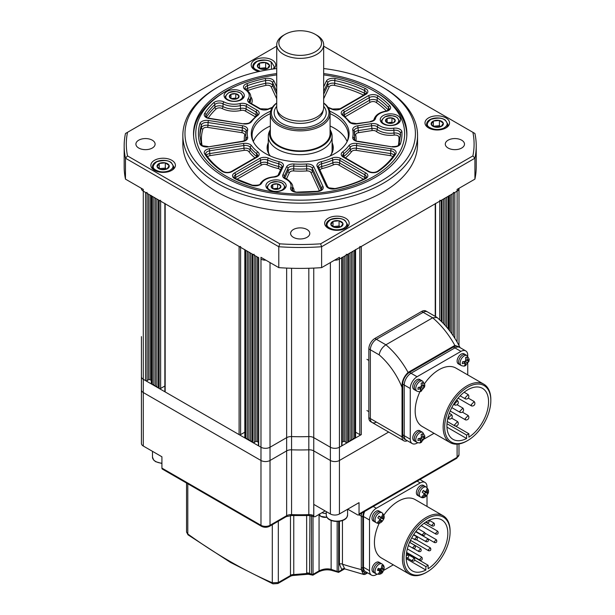 <?xml version="1.0" encoding="UTF-8"?>
<svg xmlns="http://www.w3.org/2000/svg" width="615" height="615" viewBox="0 0 615 615"><rect width="100%" height="100%" fill="white"/><g stroke="black" fill="none" stroke-linecap="round" stroke-linejoin="round"><path stroke-width="0.92" d="M218.725 180.695A115.22 66.52 0 0 0 381.669 180.695A115.22 66.52 0 0 0 381.669 86.623L383.183 87.491A117.35 67.75 180 0 1 417.554 135.4A117.35 67.75 180 0 1 345.107 197.999A117.35 67.75 180 0 1 217.218 183.308A117.35 67.75 180 0 1 182.847 135.4A117.35 67.75 180 0 1 217.218 87.491L218.725 86.623A115.22 66.52 0 0 0 218.725 180.695M276.727 73.577A106.687 61.592 0 0 0 193.517 133.663A106.687 61.592 0 0 0 224.759 177.212A106.687 61.592 0 0 0 341.025 190.565A106.687 61.592 0 0 0 406.884 133.663A106.687 61.592 0 0 0 375.634 90.105A106.687 61.592 0 0 0 323.667 73.577M445.929 117.903A12.269 7.08 0 0 0 432.56 116.366A12.269 7.08 0 0 0 424.988 122.908A12.269 7.08 0 0 0 428.578 127.92A12.269 7.08 0 0 0 441.947 129.458A12.269 7.08 0 0 0 449.527 122.908A12.269 7.08 0 0 0 445.929 117.903M273.667 68.926A12.269 7.08 0 0 0 275.743 64.982A12.269 7.08 0 0 0 272.153 59.978A12.269 7.08 0 0 0 258.784 58.44A12.269 7.08 0 0 0 251.204 64.982A12.269 7.08 0 0 0 254.802 69.995A12.269 7.08 0 0 0 258.907 71.555M171.823 160.307A12.269 7.08 0 0 0 158.447 158.77A12.269 7.08 0 0 0 150.875 165.312A12.269 7.08 0 0 0 154.473 170.324A12.269 7.08 0 0 0 167.841 171.862A12.269 7.08 0 0 0 175.413 165.312A12.269 7.08 0 0 0 171.823 160.307M345.599 218.233A12.269 7.08 0 0 0 332.231 216.695A12.269 7.08 0 0 0 324.659 223.237A12.269 7.08 0 0 0 328.249 228.25A12.269 7.08 0 0 0 341.617 229.787A12.269 7.08 0 0 0 349.189 223.237A12.269 7.08 0 0 0 345.599 218.233M152.297 140.197A9.602 5.543 0 0 0 141.834 138.99A9.602 5.543 0 0 0 135.907 144.11A9.602 5.543 0 0 0 138.721 148.031A9.602 5.543 0 0 0 149.184 149.237A9.602 5.543 0 0 0 155.111 144.11A9.602 5.543 0 0 0 152.297 140.197M306.993 229.503A9.602 5.543 0 0 0 296.522 228.303A9.602 5.543 0 0 0 290.595 233.423A9.602 5.543 0 0 0 293.409 237.344A9.602 5.543 0 0 0 303.871 238.543A9.602 5.543 0 0 0 309.799 233.423A9.602 5.543 0 0 0 306.993 229.503M461.68 140.197A9.602 5.543 0 0 0 451.218 138.99A9.602 5.543 0 0 0 445.291 144.11A9.602 5.543 0 0 0 448.104 148.031A9.602 5.543 0 0 0 458.567 149.237A9.602 5.543 0 0 0 464.494 144.11A9.602 5.543 0 0 0 461.68 140.197M182.847 135.4L182.847 144.11A117.35 67.75 0 0 0 217.218 192.018A117.35 67.75 0 0 0 345.107 206.709A117.35 67.75 0 0 0 417.554 144.11L417.554 135.4M276.727 46.171L127.513 132.317A173.891 100.399 0 0 0 127.513 155.91L279.771 243.817A173.891 100.399 0 0 0 320.63 243.817L472.889 155.91A173.891 100.399 0 0 0 472.889 132.317L474.918 133.493A176.028 101.629 180 0 1 476.225 145.855A176.028 101.629 180 0 1 474.918 158.216L321.614 246.73A176.028 101.629 180 0 1 278.787 246.73L278.787 267.633L260.975 257.354L260.975 259.092A6.404 3.698 0 0 0 265.857 260.168A6.404 3.698 180 0 1 260.975 259.092L260.975 447.243A6.404 3.698 0 0 0 270.023 447.243L286.651 437.649A6.404 3.698 180 0 1 291.572 436.573A138.69 80.073 0 0 0 308.822 436.573A6.404 3.698 180 0 1 313.75 437.649L330.378 447.243A6.404 3.698 0 0 0 339.426 447.243L341.686 445.937A1.069 0.615 0 0 0 342.002 445.506L342.002 257.608M279.771 243.817L278.787 246.73L125.475 158.216L125.475 179.126A176.028 101.629 180 0 1 124.169 166.765L124.169 145.855A176.028 101.629 180 0 1 125.475 133.493L127.513 132.317M258.4 257.354A1.069 0.615 0 0 0 258.707 257.785L143.287 191.15A6.404 3.698 180 0 1 141.419 188.536A6.404 3.698 0 0 0 143.287 191.15L143.287 189.412L125.475 179.126M320.63 243.817L321.614 246.73L321.614 267.633A176.028 101.629 180 0 1 278.787 267.633M472.889 155.91L474.918 158.216L474.918 179.126L457.106 189.412L457.106 191.15A6.404 3.698 0 0 0 458.982 188.536A6.404 3.698 180 0 1 457.106 191.15L457.106 342.071M476.225 145.855L476.225 166.765A176.028 101.629 180 0 1 474.918 179.126M127.513 155.91L125.475 158.216A176.028 101.629 180 0 1 124.169 145.855M321.614 267.633L339.426 257.354L339.426 259.092A6.404 3.698 180 0 1 334.545 260.168A6.404 3.698 0 0 0 339.426 259.092L457.106 191.15L454.846 192.457L454.846 338.288M472.889 132.317L323.667 46.171M383.183 87.491L381.669 86.623A115.22 66.52 0 0 0 323.667 68.534M276.727 68.534A115.22 66.52 0 0 0 218.725 86.623M329.771 111.184A48.893 28.229 180 0 1 334.768 113.698A48.893 28.229 180 0 1 347.444 140.927A48.893 28.229 180 0 1 312.889 160.922A48.893 28.229 180 0 1 265.626 153.619A48.893 28.229 180 0 1 252.957 140.927A48.893 28.229 180 0 1 270.631 111.184M347.045 141.742A48.116 27.775 0 0 0 348.313 135.4A48.116 27.775 0 0 0 334.222 115.758A48.116 27.775 0 0 0 330.071 113.629A29.874 17.243 180 0 1 311.628 129.557A29.874 17.243 180 0 1 279.079 125.821A29.874 17.243 180 0 1 270.331 113.629A48.116 27.775 0 0 0 252.089 135.4A48.116 27.775 0 0 0 253.357 141.742M276.727 74.899A104.442 60.301 0 0 0 226.343 91.02A104.442 60.301 0 0 0 226.351 176.297A104.442 60.301 0 0 0 374.051 176.297A104.442 60.301 0 0 0 374.051 91.02L375.557 91.896A106.579 61.531 180 0 1 375.565 91.896A106.579 61.531 180 0 1 406.776 135.4A106.579 61.531 180 0 1 406.753 136.707M268.301 142.734A33.072 19.096 0 0 0 267.125 147.769A33.072 19.096 0 0 0 270.377 156.026M268.301 145.171A33.072 19.096 0 0 0 267.194 148.991M347.106 141.588A48.116 27.775 0 0 0 334.222 128.128A48.116 27.775 0 0 0 330.071 125.998M270.331 125.998A48.116 27.775 0 0 0 253.295 141.588M241.357 91.412A10.132 5.85 0 0 0 230.318 90.144A10.132 5.85 0 0 0 224.06 95.548A10.132 5.85 0 0 0 227.027 99.692A10.132 5.85 0 0 0 238.074 100.96A10.132 5.85 0 0 0 244.324 95.548A10.132 5.85 0 0 0 241.357 91.412M283.207 181.579A10.132 5.85 0 0 0 272.161 180.31A10.132 5.85 0 0 0 265.903 185.715A10.132 5.85 0 0 0 268.87 189.858A10.132 5.85 0 0 0 279.917 191.127A10.132 5.85 0 0 0 286.175 185.715A10.132 5.85 0 0 0 283.207 181.579M397.536 115.574A10.132 5.85 0 0 0 386.489 114.305A10.132 5.85 0 0 0 380.231 119.71A10.132 5.85 0 0 0 383.199 123.846A10.132 5.85 0 0 0 394.246 125.114A10.132 5.85 0 0 0 400.503 119.71A10.132 5.85 0 0 0 397.536 115.574M375.565 91.896L374.051 91.02A104.442 60.301 0 0 0 323.667 74.899M193.648 136.707A106.579 61.531 180 0 1 193.625 135.4A106.579 61.531 180 0 1 224.836 91.896L226.343 91.02M333.207 148.991A33.072 19.096 0 0 0 332.1 145.171M330.017 156.026A33.072 19.096 0 0 0 333.269 147.769A33.072 19.096 0 0 0 332.1 142.734M141.419 336.62L141.419 376.688A6.404 3.698 0 0 0 143.287 379.301L143.287 191.15L145.555 192.457A1.069 0.615 0 0 0 147.062 192.457M151.275 195.508A1.069 0.615 0 0 0 151.59 195.939L152.343 196.377L152.343 384.529L153.85 384.529M159.131 200.298L159.131 388.449L158.378 388.011L158.378 199.86L159.131 200.298A1.069 0.615 0 0 0 160.638 200.298M164.858 203.342A1.069 0.615 0 0 0 165.166 203.78L239.097 246.461A1.069 0.615 0 0 0 240.603 246.461M244.816 249.513A1.069 0.615 0 0 0 245.131 249.951L245.885 250.382L245.885 438.533L247.391 438.533M252.673 254.303L252.673 442.454L251.919 442.016L251.919 253.864L252.673 254.303A1.069 0.615 0 0 0 254.179 254.303M258.4 257.608L258.4 445.506A1.069 0.615 0 0 0 258.707 445.937L260.975 447.243A6.404 3.698 0 0 0 270.023 447.243L286.651 437.649A6.404 3.698 180 0 1 291.572 436.573A138.69 80.073 0 0 0 308.822 436.573A6.404 3.698 180 0 1 313.75 437.649L330.378 447.243A6.404 3.698 0 0 0 339.426 447.243L339.426 259.092L341.686 257.785A1.069 0.615 0 0 0 342.002 257.354M346.214 254.303A1.069 0.615 0 0 0 347.729 254.303L348.482 253.864L348.482 442.016L347.729 442.454A1.069 0.615 0 0 1 346.214 442.454L344.707 441.585A1.069 0.615 180 0 0 343.201 441.585L342.002 442.277M353.002 438.533L354.517 438.533L354.517 250.382L355.27 249.951A1.069 0.615 0 0 0 355.578 249.513M359.798 246.461A1.069 0.615 0 0 0 361.305 246.461L435.236 203.78A1.069 0.615 0 0 0 435.543 203.342M439.756 200.298A1.069 0.615 0 0 0 441.27 200.298L442.024 199.86L442.024 322.083M448.058 328.802L448.058 196.377L448.812 195.939A1.069 0.615 0 0 0 449.119 195.508M453.34 192.457A1.069 0.615 0 0 0 454.846 192.457M347.721 509.182L357.53 514.84A2.137 1.23 -120 0 0 358.599 514.947A2.137 1.23 -120 0 0 359.037 513.971L359.037 502.647L339.426 513.971A6.404 3.698 180 0 1 330.378 513.971L313.781 504.385L313.781 515.716A2.137 1.23 120 0 0 314.219 516.692L314.188 516.669A2.137 1.23 -60 0 1 314.188 516.669L308.768 515.524L291.633 515.524L286.206 516.669L269.585 526.271C266.864 527.609 264.135 527.609 261.413 526.271L162.368 469.084A2.137 1.23 -60 0 1 161.922 468.107L161.922 456.784L143.287 446.029A6.404 3.698 180 0 1 141.419 443.415L141.419 376.688A6.404 3.698 0 0 0 143.287 379.301L145.555 380.608A1.069 0.615 0 0 0 147.062 380.608L148.569 379.739A1.069 0.615 180 0 1 150.083 379.739L151.275 380.431M151.275 195.762L151.275 383.66A1.069 0.615 0 0 0 151.59 384.091L152.343 384.529M153.85 197.246L153.85 385.397L155.364 385.397M155.364 198.122L155.364 386.274L156.871 386.274M156.871 198.991L156.871 387.143L158.378 387.143M159.131 388.449A1.069 0.615 0 0 0 160.638 388.449L164.858 386.02M164.858 203.603L164.858 391.501A1.069 0.615 0 0 0 165.166 391.932L239.097 434.613A1.069 0.615 0 0 0 240.603 434.613L244.816 432.184M244.816 249.767L244.816 437.665A1.069 0.615 0 0 0 245.131 438.103L245.885 438.533M247.391 251.251L247.391 439.41L248.906 439.41M248.906 252.127L248.906 440.279L250.413 440.279M250.413 252.996L250.413 441.147L251.919 441.147M252.673 442.454A1.069 0.615 0 0 0 254.179 442.454L255.694 441.585A1.069 0.615 180 0 1 257.201 441.585L258.4 442.277M348.482 441.147L349.989 441.147L349.989 252.996M349.989 440.279L351.496 440.279L351.496 252.127M351.496 439.41L353.002 439.41L353.002 251.251M354.517 438.533L355.27 438.103A1.069 0.615 0 0 0 355.578 437.665L355.578 249.767M355.578 432.184L359.798 434.613A1.069 0.615 0 0 0 361.305 434.613L339.426 447.243L339.426 460.489L388.68 432.053L339.426 460.489A6.404 3.698 0 0 1 330.378 460.489A6.404 3.698 0 0 0 339.426 460.489L339.426 513.971M443.53 198.991L443.53 323.636M445.037 198.122L445.037 325.274M446.544 197.246L446.544 326.988M435.028 127.067A6.104 3.529 180 0 1 432.545 126.021A6.104 3.529 180 0 1 431.246 124.415L431.215 124.307A6.104 3.529 180 0 1 433.298 121.094L433.444 121.024A6.104 3.529 180 0 1 439.302 120.463L439.479 120.502A6.104 3.529 180 0 1 443.261 123.146L443.292 123.254A6.104 3.529 180 0 1 441.209 126.467L441.063 126.536A6.104 3.529 180 0 1 435.205 127.105L431.246 124.415M440.771 126.629L439.41 125.675L433.367 126.26M441.209 126.467L443.292 123.254M435.205 127.105L441.063 126.536M433.337 126.236L433.337 121.04M433.298 121.094L431.215 124.307M439.41 125.675L439.41 120.448M439.302 120.463L433.444 121.024M443.261 123.146L439.479 120.502M334.698 227.396A6.104 3.529 180 0 1 332.215 226.351A6.104 3.529 180 0 1 330.916 224.744L330.885 224.636A6.104 3.529 180 0 1 332.969 221.431L333.115 221.354A6.104 3.529 180 0 1 338.973 220.793L339.149 220.831A6.104 3.529 180 0 1 342.932 223.476L342.962 223.583A6.104 3.529 180 0 1 340.879 226.797L340.733 226.866A6.104 3.529 180 0 1 334.875 227.435L330.916 224.744M340.441 226.958L339.08 226.005L333.038 226.589M340.879 226.797L342.962 223.583M334.875 227.435L340.733 226.866M333.007 226.566L333.007 221.369M332.969 221.431L330.885 224.636M339.08 226.005L339.08 220.785M338.973 220.793L333.115 221.354M342.932 223.476L339.149 220.831M261.252 69.141A6.104 3.529 180 0 1 258.761 68.096A6.104 3.529 180 0 1 257.47 66.489L257.439 66.382A6.104 3.529 180 0 1 259.522 63.168L259.668 63.099A6.104 3.529 180 0 1 265.526 62.538L265.703 62.576A6.104 3.529 180 0 1 269.478 65.221L269.516 65.328A6.104 3.529 180 0 1 267.433 68.542L267.287 68.611A6.104 3.529 180 0 1 261.429 69.18L257.47 66.489M266.995 68.703L265.634 67.75L259.591 68.334M267.433 68.542L269.516 65.328M261.429 69.18L267.287 68.611M259.561 68.311L259.561 63.114M259.522 63.168L257.439 66.382M265.634 67.75L265.634 62.522M265.526 62.538L259.668 63.099M269.478 65.221L265.703 62.576M160.915 169.471A6.104 3.529 180 0 1 158.432 168.425A6.104 3.529 180 0 1 157.14 166.819L157.109 166.711A6.104 3.529 180 0 1 159.193 163.505L159.339 163.429A6.104 3.529 180 0 1 165.197 162.867L165.374 162.906A6.104 3.529 180 0 1 169.148 165.55L169.179 165.658A6.104 3.529 180 0 1 167.103 168.871L166.957 168.941A6.104 3.529 180 0 1 161.099 169.509L157.14 166.819M166.665 169.033L165.304 168.079L159.262 168.664M167.103 168.871L169.179 165.658M161.099 169.509L166.957 168.941M159.224 168.641L159.224 163.444M159.193 163.505L157.109 166.711M165.304 168.079L165.304 162.852M165.197 162.867L159.339 163.429M169.148 165.55L165.374 162.906M388.718 123.238A4.889 2.821 180 0 1 386.681 122.439A4.889 2.821 180 0 1 385.582 121.163L385.559 121.086A4.889 2.821 180 0 1 387.104 118.48L387.204 118.434A4.889 2.821 180 0 1 391.886 117.903L392.016 117.926A4.889 2.821 180 0 1 395.153 120.002L395.176 120.079A4.889 2.821 180 0 1 393.631 122.685L393.531 122.731A4.889 2.821 180 0 1 388.849 123.269L385.582 121.163M392.977 122.915L391.963 122.247L387.565 122.746M393.631 122.685L395.176 120.079M388.849 123.269L393.531 122.731M387.127 122.477L387.127 118.441M387.104 118.48L385.559 121.086M391.963 122.247L391.963 117.888M391.886 117.903L387.204 118.434M395.153 120.002L392.016 117.926M274.398 189.251A4.889 2.821 180 0 1 272.353 188.444A4.889 2.821 180 0 1 271.253 187.175L271.23 187.098A4.889 2.821 180 0 1 272.776 184.485L272.875 184.439A4.889 2.821 180 0 1 277.557 183.908L277.688 183.931A4.889 2.821 180 0 1 280.824 186.007L280.847 186.084A4.889 2.821 180 0 1 279.302 188.69L279.202 188.744A4.889 2.821 180 0 1 274.521 189.274L271.253 187.175M278.649 188.92L277.634 188.252L273.237 188.751M279.302 188.69L280.847 186.084M274.521 189.274L279.202 188.744M272.799 188.482L272.799 184.446M272.776 184.485L271.23 187.098M277.634 188.252L277.634 183.9M277.557 183.908L272.875 184.439M280.824 186.007L277.688 183.931M232.547 99.084A4.889 2.821 180 0 1 230.51 98.277A4.889 2.821 180 0 1 229.41 97.009L229.38 96.932A4.889 2.821 180 0 1 230.925 94.318L231.025 94.272A4.889 2.821 180 0 1 235.714 93.741L235.837 93.764A4.889 2.821 180 0 1 238.974 95.84L239.004 95.917A4.889 2.821 180 0 1 237.459 98.523L237.359 98.577A4.889 2.821 180 0 1 232.678 99.107L230.979 98.339L230.956 94.28M236.798 98.754L235.783 98.085L231.386 98.585M237.459 98.523L239.004 95.917M232.678 99.107L237.359 98.577M229.41 97.009L230.979 98.339M230.925 94.318L229.38 96.932M235.783 98.085L235.783 93.734M235.714 93.741L231.025 94.272M238.974 95.84L235.837 93.764M143.287 446.029L143.287 392.547A6.404 3.698 0 0 1 141.419 389.933A6.404 3.698 0 0 0 143.287 392.547L260.975 460.489A6.404 3.698 0 0 0 270.023 460.489L286.651 450.887A6.404 3.698 180 0 1 291.572 449.811A138.69 80.073 0 0 0 308.822 449.811A6.404 3.698 180 0 1 313.75 450.887L330.378 460.489L330.378 262.574M161.922 468.107L260.975 525.295L260.975 460.489L143.287 392.547L143.287 379.301L260.975 447.243L260.975 460.489A6.404 3.698 0 0 0 270.023 460.489L286.651 450.887A6.404 3.698 180 0 1 291.572 449.811A138.69 80.073 0 0 0 308.822 449.811A6.404 3.698 180 0 1 313.75 450.887L330.378 460.489L330.378 513.971M376.388 422.075A8.533 4.928 -60 0 1 372.121 422.497L370.614 421.621A8.533 4.928 -60 0 1 368.846 417.716L368.846 348.905A8.533 4.928 -60 0 1 374.881 338.45L421.652 311.444L423.158 312.32L376.388 339.319L423.158 312.32A8.533 4.928 -60 0 1 427.433 311.897A8.533 4.928 -60 0 0 423.158 312.32L432.668 317.801L437.057 317.494C446.298 325.435 453.862 335.29 459.766 347.06L454.846 345.415A61.239 35.355 -120 0 0 432.668 317.801L385.897 344.807C382.192 347.329 379.939 350.673 379.155 354.855L370.353 349.774L370.353 418.584L370.353 349.774A8.533 4.928 -60 0 1 376.388 339.319L385.897 344.807A61.239 35.355 60 0 1 408.076 372.421L454.846 345.415M408.076 372.421C403.663 376.764 401.649 381.754 402.041 387.404L402.041 436.881A8.533 4.928 120 0 0 403.809 440.786A8.533 4.928 120 0 0 407.33 440.74M459.997 347.583L459.766 347.06M403.809 440.786L372.121 422.497A8.533 4.928 -60 0 1 370.353 418.584L402.041 436.881M421.652 311.444A8.533 4.928 -60 0 1 425.918 311.021L436.735 317.263M368.846 348.905L370.353 349.774A8.533 4.928 -60 0 1 376.388 339.319L374.881 338.45M372.121 422.497A8.533 4.928 -60 0 1 370.353 418.584L368.846 417.716M364.042 511.803A9.602 5.543 120 0 0 362.812 517.023L362.812 568.237A9.602 5.543 120 0 0 364.803 572.634A9.602 5.543 120 0 0 367.732 572.934M421.037 480.146A9.602 5.543 120 0 0 420.422 479.254M342.447 520.536L342.447 564.186A470.475 271.63 -120 0 0 361.305 569.598L361.305 516.146A9.602 5.543 120 0 1 361.735 513.133A9.602 5.543 120 0 0 361.305 516.146L361.305 567.368A9.602 5.543 120 0 0 363.296 571.765L364.803 572.634M187.798 483.767L187.798 533.997A2.137 1.069 125.9 0 0 188.059 534.85L186.553 532.098L186.553 483.044M339.426 564.186A2.137 1.23 0 0 1 342.447 564.186L344.769 568.906L341.894 569.744L339.426 564.186L339.426 521.274M322.075 512.664L322.075 512.664A4.267 2.46 180 0 0 326.257 513.294M293.77 515.593L293.77 574.579L306.685 573.518L306.631 515.593M361.305 569.598L363.073 574.056L365.195 572.826M313.027 516.139L313.035 574.372L312.52 574.933L311.513 574.226L311.513 515.731M311.559 574.518A1.069 0.707 171.1 0 0 313.035 574.372L319.062 570.889C323.144 568.906 327.165 568.391 331.131 569.329A477.947 275.943 -120 0 0 337.166 571.42L337.166 521.451M367.386 573.011L364.918 574.433L363.073 574.056M344.239 568.66A2.137 1.745 -59.5 0 0 341.894 569.744L338.227 572.181L337.166 571.42A1.069 0.615 180 0 0 338.673 571.42L338.688 571.589A1.069 0.73 168.9 0 1 337.228 571.773M344.469 568.975L338.573 572.38L331.923 570.466A2.137 1.438 -70.4 0 1 331.131 569.329L331.131 520.436M309.922 515.531L309.583 573.787M292.594 575.54L290.834 576.047L290.472 575.294A4.267 2.46 0 0 1 293.77 574.579L292.594 575.54L308.238 574.233L306.685 573.518A4.267 2.468 -11.1 0 1 309.906 573.81M188.059 534.85L230.487 562.418L272.952 583.858A2.137 1.376 -66.6 0 1 272.291 582.774L272.291 524.71M278.326 521.228L278.326 582.551L272.291 582.774A477.947 275.943 -120 0 1 230.041 561.441A477.947 275.943 -120 0 1 187.798 533.997L186.553 532.098M293.755 574.656A4.267 2.606 -3.1 0 0 290.48 575.532L278.326 582.551A2.137 1.23 60 0 1 277.88 583.527L272.952 583.858M313.027 574.226A1.069 0.615 180 0 1 311.513 574.226A477.947 275.943 -120 0 1 309.922 573.618A4.267 2.46 0 0 0 306.631 572.903M408.575 555.537L408.222 554.753L406.454 555.852M414.618 558.92L414.264 558.136L412.204 560.311L413.096 561.141C414.556 561.141 415.048 560.28 414.572 558.574M422.105 557.982L421.752 557.198L419.691 559.373L420.591 560.204C422.051 560.196 422.543 559.343 422.059 557.636M430.669 548.588L430.316 547.811L428.255 549.987L429.147 550.809C430.608 550.809 431.1 549.956 430.623 548.249M436.627 540.439L436.273 539.663L434.213 541.838L435.113 542.661C436.573 542.661 437.065 541.807 436.581 540.101M438.003 531.967L437.649 531.191L435.589 533.366L436.489 534.189C437.949 534.189 438.441 533.336 437.957 531.621M434.336 523.849L433.982 523.065L431.922 525.241L432.814 526.071C434.282 526.071 434.774 525.21 434.29 523.503M421.037 549.441L420.683 548.665L418.623 550.84L419.515 551.663C420.983 551.663 421.475 550.809 420.991 549.103M415.225 546.182L414.871 545.397L412.811 547.573L413.711 548.403C415.171 548.396 415.663 547.542 415.187 545.836M428.217 539.563L427.863 538.778L425.803 540.954L426.702 541.784C428.163 541.777 428.655 540.923 428.178 539.217M424.857 533.205L424.504 532.421L422.444 534.596L423.335 535.427C424.804 535.427 425.296 534.566 424.811 532.859M417.216 537.618L416.862 536.834L414.802 539.009L415.694 539.839C417.155 539.839 417.647 538.978 417.17 537.272M450.095 532.044A32.649 18.85 120 0 0 427.01 518.714A32.649 18.85 120 0 0 403.924 558.697A32.649 18.85 120 0 0 427.01 572.027A32.649 18.85 120 0 0 450.095 532.044L450.095 531.176A33.71 19.465 -60 0 0 443.108 515.739L415.125 499.58A33.71 19.465 120 0 0 383.883 515.132M427.01 572.027L426.257 572.465A33.71 19.465 -60 0 1 409.398 574.133A33.71 19.465 -60 0 1 402.418 558.697A33.71 19.465 -60 0 1 417.131 524.772A33.71 19.465 -60 0 1 443.108 515.739M409.675 542.307A29.443 16.997 120 0 0 410.928 540.562M428.14 568.729A29.443 16.997 120 0 0 447.828 533.351A29.443 16.997 120 0 0 441.731 519.875A29.443 16.997 120 0 0 419.038 527.762A29.443 16.997 120 0 0 406.192 557.39A29.443 16.997 120 0 0 412.288 570.874A29.443 16.997 120 0 0 425.88 570.028L425.88 566.584L428.14 565.277L428.14 568.729M379.255 523.15A33.71 19.465 120 0 0 374.427 542.545A33.71 19.465 120 0 0 381.415 557.974L409.398 574.133M427.01 506.445L427.01 495.144M427.01 487.595L427.01 486.834A9.602 5.543 120 0 0 425.019 482.444A9.602 5.543 120 0 0 420.222 482.913L376.319 508.267A9.602 5.543 120 0 0 369.523 520.021L369.523 570.72A9.602 5.543 120 0 0 371.514 575.117A9.602 5.543 120 0 0 376.319 574.641L376.972 574.264M383.514 570.482L393.3 564.839M364.672 511.442A9.602 5.543 120 0 0 363.488 516.538L363.488 567.238A9.602 5.543 120 0 0 365.479 571.635L371.514 575.117M425.88 570.028L406.223 558.681M425.88 566.584L414.794 560.18M428.14 565.277L406.538 552.808M426.495 522.02L427.387 522.85C428.855 522.85 429.347 521.989 428.863 520.282M406.192 557.528L407.053 557.759C408.514 557.759 409.006 556.898 408.529 555.191M427.31 494.714L427.794 493.76L426.795 492.884L428.048 489.309L427.064 488.571L425.803 492.138L423.335 490.416L422.198 492.215L424.665 493.945L421.936 496.666L422.928 497.412L425.649 494.683L426.656 495.559L427.31 494.714M424.588 493.891L425.503 492.446L427.379 493.322A2.56 1.476 120 0 0 427.463 491.823M426.725 495.567C424.696 497.804 422.651 498.311 420.583 497.097L419.076 496.228A5.758 3.329 -60 0 1 419.284 489.233A5.758 3.329 -60 0 1 424.834 486.25L423.328 485.373A5.758 3.329 -60 0 0 417.77 488.356A5.758 3.329 -60 0 0 417.562 495.352L419.076 496.228A5.758 3.329 -60 0 1 419.284 489.233A5.758 3.329 -60 0 1 424.834 486.25L426.341 487.118C428.655 489.455 429.162 491.669 427.863 493.76M423.235 490.662L425.803 492.138M427.087 488.756L428.048 489.309M425.503 492.446L423.85 491.016M423.773 491.139L426.795 492.884M424.581 494.068L425.649 494.683M382.953 520.321L383.437 519.368L382.438 518.491L383.691 514.916L382.707 514.178L381.446 517.753L378.978 516.031L377.841 517.83L380.308 519.552L377.579 522.281L378.571 523.019L381.292 520.298L382.299 521.174L382.953 520.321M380.231 519.498L381.146 518.053L383.022 518.929A2.56 1.476 120 0 0 383.107 517.43M382.369 521.174C380.339 523.411 378.294 523.918 376.226 522.704L374.72 521.835A5.758 3.329 -60 0 1 374.927 514.84A5.758 3.329 -60 0 1 380.477 511.857L378.971 510.988A5.758 3.329 -60 0 0 373.413 513.971A5.758 3.329 -60 0 0 373.205 520.966L374.72 521.835A5.758 3.329 -60 0 1 374.927 514.84A5.758 3.329 -60 0 1 380.477 511.857L381.984 512.726C384.298 515.07 384.806 517.284 383.506 519.375M378.878 516.269L381.446 517.753M382.73 514.363L383.691 514.916M381.146 518.053L379.493 516.623M379.417 516.754L382.438 518.491M380.224 519.675L381.292 520.298M383.552 570.397L383.883 569.382L382.415 569.39L383.137 565.585L381.884 565.354L381.154 569.159L378.225 568.322L377.387 570.259L380.324 571.089L378.133 574.049L379.394 574.287L381.584 571.327L383.053 571.312L383.552 570.397M383.883 569.382L383.16 569.528A2.56 1.476 120 0 0 382.907 568.252M383.06 571.443C382.069 573.926 379.793 574.756 376.226 573.926L374.72 573.049A5.758 3.329 -60 0 1 374.204 567.43A5.758 3.329 -60 0 1 380.477 563.079L378.971 562.202A5.758 3.329 -60 0 0 372.69 566.561A5.758 3.329 -60 0 0 373.205 572.181L374.72 573.049A5.758 3.329 -60 0 1 374.204 567.43A5.758 3.329 -60 0 1 380.477 563.079L381.984 563.947C383.991 565.3 384.629 567.145 383.906 569.482M381.092 572.465A2.56 1.476 120 0 0 382.322 571.466L383.053 571.312L380.77 569.997L381.131 569.152M381.323 568.767L382.415 569.39M378.394 569.974L378.563 569.582L380.77 569.997M378.563 569.582L381.584 571.327M378.579 573.818L379.394 574.287M377.764 569.613L380.324 571.089M474.757 402.733L474.234 401.564L471.136 404.824L471.667 406L472.681 406C474.503 405.493 475.187 404.301 474.742 402.418M463.449 409.267L462.918 408.099L459.828 411.358L460.358 412.527L461.365 412.534C463.187 412.027 463.871 410.835 463.426 408.952M452.133 415.802L451.602 414.625L448.512 417.893L449.042 419.061L450.049 419.069C451.871 418.561 452.555 417.362 452.11 415.479M468.722 416.67L468.192 415.502L465.101 418.761L465.632 419.937L466.647 419.937C468.469 419.43 469.153 418.238 468.699 416.355M458.167 422.766L457.637 421.598L454.546 424.857L455.077 426.034L456.084 426.034C457.906 425.526 458.59 424.335 458.144 422.451M468.722 395.768L468.192 394.592L465.101 397.859L465.632 399.027L466.647 399.035C468.469 398.528 469.153 397.328 468.699 395.445M458.167 401.864L457.637 400.688L454.546 403.955L455.077 405.124L456.084 405.131C457.906 404.624 458.59 403.425 458.144 401.541M490.832 400.511A32.649 18.85 120 0 0 467.746 387.189A32.649 18.85 120 0 0 444.66 427.164A32.649 18.85 120 0 0 467.746 440.494A32.649 18.85 120 0 0 490.832 400.511L490.832 399.642A33.71 19.465 -60 0 0 483.844 384.206L455.861 368.054A33.71 19.465 120 0 0 424.619 383.599M467.746 440.494L466.993 440.932A33.71 19.465 -60 0 1 450.134 442.6A33.71 19.465 -60 0 1 443.154 427.164A33.71 19.465 -60 0 1 457.868 393.239A33.71 19.465 -60 0 1 483.844 384.206M450.172 411.081A29.443 16.997 120 0 0 450.218 411.028L465.632 419.937M468.876 437.196A29.443 16.997 120 0 0 488.564 401.818A29.443 16.997 120 0 0 482.468 388.342A29.443 16.997 120 0 0 459.774 396.229A29.443 16.997 120 0 0 446.928 425.864A29.443 16.997 120 0 0 453.024 439.341A29.443 16.997 120 0 0 466.616 438.503L466.616 435.051L468.876 433.744L468.876 437.196M419.991 391.617A33.71 19.465 120 0 0 415.163 411.012A33.71 19.465 120 0 0 422.151 426.441L450.134 442.6M467.746 374.912L467.746 363.68M467.746 356.062L467.746 355.301A9.602 5.543 120 0 0 465.755 350.911A9.602 5.543 120 0 0 460.958 351.388L417.055 376.734A9.602 5.543 120 0 0 410.259 388.496L410.259 439.187A9.602 5.543 120 0 0 412.25 443.584A9.602 5.543 120 0 0 417.055 443.108L417.708 442.731M424.304 438.918L434.036 433.306M412.25 443.584L404.708 439.225A9.602 5.543 -60 0 1 402.717 434.836L404.224 435.704A9.602 5.543 120 0 0 406.215 440.102A9.602 5.543 -60 0 1 404.224 435.704L404.224 385.005L404.224 435.704L410.259 439.187M402.717 434.836L402.717 384.137A9.602 5.543 -60 0 1 409.505 372.375L411.02 373.251A9.602 5.543 120 0 0 404.224 385.005A9.602 5.543 -60 0 1 411.02 373.251L454.923 347.898L411.02 373.251L417.055 376.734M409.505 372.375L453.409 347.029A9.602 5.543 -60 0 1 458.213 346.553L459.72 347.421A9.602 5.543 120 0 0 454.923 347.898A9.602 5.543 -60 0 1 459.72 347.421L465.755 350.911M466.616 438.503L446.959 427.148M466.616 435.051L447.005 423.727M468.876 433.744L455.707 426.141M469.199 359.237L467.331 360.667L467.031 356.984L465.547 357.553L465.839 361.236L462.503 361.812L462.257 363.673L465.593 363.096L464.425 365.933L465.255 365.694L468.922 361.374L469.207 359.26L467.077 355.585A5.758 3.329 -60 0 0 464.871 355.547A5.758 3.329 -60 0 0 460.581 360.513A5.758 3.329 -60 0 0 461.319 365.564L459.812 364.695A5.758 3.329 -60 0 1 459.067 359.644A5.758 3.329 -60 0 1 463.364 354.678A5.758 3.329 -60 0 1 465.57 354.717L467.077 355.585M465.255 365.694L466.939 363.626L467.085 362.527L468.953 361.105L467.854 360.467M466.016 359.906L467.331 360.667M465.248 361.466L467.085 362.527M465.248 364.979L465.916 365.364M463.441 361.851L465.593 363.096M461.857 353.802A5.758 3.329 -60 0 1 464.064 353.84L465.57 354.717A5.758 3.329 -60 0 0 463.364 354.678A5.758 3.329 -60 0 0 459.067 359.644A5.758 3.329 -60 0 0 459.812 364.695L458.298 363.819A5.758 3.329 -60 0 1 457.56 358.768A5.758 3.329 -60 0 1 461.857 353.802M424.842 384.852L422.974 386.274L422.674 382.592L421.19 383.16L421.483 386.843L418.146 387.419L417.9 389.287L421.237 388.711L420.068 391.54L420.898 391.309L424.565 386.981L424.85 384.867L422.72 381.192A5.758 3.329 -60 0 0 420.514 381.154A5.758 3.329 -60 0 0 416.224 386.12A5.758 3.329 -60 0 0 416.962 391.171L415.456 390.302A5.758 3.329 -60 0 1 414.71 385.251A5.758 3.329 -60 0 1 419.007 380.285A5.758 3.329 -60 0 1 421.214 380.324L422.72 381.192M420.898 391.309L422.582 389.233L422.728 388.134L424.596 386.712L423.497 386.074M421.659 385.513L422.974 386.274M420.891 387.073L422.728 388.134M420.891 390.587L421.559 390.971M419.084 387.465L421.237 388.711M417.5 379.417A5.758 3.329 -60 0 1 419.707 379.455L421.214 380.324A5.758 3.329 -60 0 0 419.007 380.285A5.758 3.329 -60 0 0 414.71 385.251A5.758 3.329 -60 0 0 415.456 390.302L413.941 389.433A5.758 3.329 -60 0 1 413.203 384.383A5.758 3.329 -60 0 1 417.5 379.417M420.898 442.523L424.565 438.203L424.842 436.066L422.974 437.496L422.674 433.813L421.19 434.382L421.483 438.065L418.146 438.641L417.9 440.501L421.237 439.925L420.068 442.762L421.559 442.193L422.728 439.356L424.596 437.934L423.497 437.296M421.344 442.323L420.691 442.623C420.306 443.1 419.061 443.023 416.962 442.393L415.456 441.524A5.758 3.329 -60 0 1 414.71 436.466A5.758 3.329 -60 0 1 419.007 431.507A5.758 3.329 -60 0 1 421.214 431.546L419.707 430.669A5.758 3.329 -60 0 0 417.5 430.631A5.758 3.329 -60 0 0 413.203 435.597A5.758 3.329 -60 0 0 413.941 440.648L415.456 441.524A5.758 3.329 -60 0 1 414.71 436.466A5.758 3.329 -60 0 1 419.007 431.507A5.758 3.329 -60 0 1 421.214 431.546L422.72 432.414L424.85 436.089M421.659 436.735L422.974 437.496M420.891 438.295L422.728 439.356M420.891 441.808L421.559 442.193M419.084 438.68L421.237 439.925M276.727 44.81L276.727 107.525A23.47 13.553 0 0 0 276.95 109.393L277.588 112.022A22.832 13.184 0 0 0 284.053 119.533A22.832 13.184 0 0 0 307.462 122.708A22.832 13.184 0 0 0 322.814 112.022L323.444 109.393A23.47 13.553 0 0 0 323.667 107.525L323.667 44.81A23.47 13.553 180 0 1 309.184 57.333A23.47 13.553 180 0 1 283.607 54.389A23.47 13.553 180 0 1 276.727 44.81A23.47 13.553 180 0 1 283.6 35.232L285.114 34.355A21.341 12.315 0 0 0 285.114 51.783A21.341 12.315 0 0 0 315.287 51.783A21.341 12.315 0 0 0 315.287 34.355L316.794 35.232A23.47 13.553 180 0 1 323.667 44.81M276.95 109.393A23.47 13.553 0 0 0 283.607 117.111A23.47 13.553 0 0 0 307.669 120.371A23.47 13.553 0 0 0 323.444 109.393M270.331 129.488A30.735 17.743 0 0 0 278.464 146.209A30.735 17.743 0 0 0 315.241 149.138A30.735 17.743 0 0 0 330.071 129.488M330.071 129.473L331.024 131.533A31.895 18.419 180 0 1 332.1 136.276A31.895 18.419 180 0 1 312.405 153.289A31.895 18.419 180 0 1 277.642 149.299A31.895 18.419 180 0 1 268.301 136.276A31.895 18.419 180 0 1 269.378 131.533L270.331 129.473M276.727 103.112A28.805 16.628 0 0 0 279.833 124.514A28.805 16.628 0 0 0 318.801 125.452A28.805 16.628 0 0 0 323.667 103.112M323.667 102.959A29.874 17.243 180 0 1 330.071 113.629L330.071 133.663A29.874 17.243 0 0 1 311.628 149.591A29.874 17.243 0 0 1 279.079 145.855A29.874 17.243 0 0 1 270.331 133.663L270.331 113.629A29.874 17.243 180 0 1 276.727 102.959M331.339 154.204A31.895 18.419 0 0 0 332.1 150.214L332.1 136.276M268.301 136.276L268.301 150.214A31.895 18.419 0 0 0 269.062 154.204M316.794 35.232L315.287 34.355A21.341 12.315 0 0 0 285.114 34.355M314.219 516.692A2.137 1.23 120 0 0 315.287 516.585L325.097 510.919M328.087 187.906A6.827 3.944 180 0 1 326.327 186.137L317.156 166.381A6.827 3.944 180 0 1 321.053 161.737A52.913 30.55 0 0 0 331.885 158.124A6.827 3.944 180 0 1 340.802 158.493L365.864 172.961A6.827 3.944 180 0 1 365.41 178.773A101.775 58.763 180 0 1 335.275 188.82A6.827 3.944 180 0 1 328.087 187.906M335.275 188.82A1.491 0.423 -102 0 0 334.96 188.582L328.841 187.836L327.68 186.729A1.491 1.176 155.1 0 0 326.327 186.137M354.694 140.528A6.827 3.944 180 0 1 352.741 137.268A52.913 30.55 0 0 0 352.741 130.049A6.827 3.944 180 0 1 357.753 125.775L371.36 123.669A6.827 3.944 180 0 1 378.509 125.053A15.044 8.687 0 0 0 379.732 125.852A15.044 8.687 0 0 0 393.631 128.189A6.827 3.944 180 0 1 401.933 131.925A101.775 58.763 180 0 1 400.48 143.702A6.827 3.944 180 0 1 391.986 146.839L357.753 141.542A6.827 3.944 180 0 1 354.694 140.528M354.225 139.198L354.225 138.59A5.335 3.083 0 0 0 354.186 138.959L355.439 140.451L357.753 141.542M352.741 130.049A1.491 1.215 168.4 0 1 354.225 131.164A54.412 31.411 180 0 1 354.609 134.877A54.412 31.411 180 0 1 354.225 138.59A1.491 1.215 -168.4 0 0 352.741 137.268M354.471 132.602A5.335 3.083 180 0 1 358.145 130.618L371.744 128.512A5.335 3.083 180 0 1 377.333 129.596A16.536 9.548 0 0 0 378.671 130.472A16.536 9.548 0 0 0 393.954 133.04L393.954 130.249A16.536 9.548 180 0 1 378.671 127.682A16.536 9.548 180 0 1 377.333 126.805A5.335 3.083 0 0 0 371.744 125.721L358.145 127.828A5.335 3.083 0 0 0 354.186 130.803A5.335 3.083 0 0 0 354.194 130.91M378.509 125.053A1.491 0.961 126.5 0 0 377.333 126.805L377.333 129.596A1.491 0.961 -53.5 0 1 376.157 131.341A3.844 2.214 0 0 0 372.129 130.565L358.53 132.671A3.844 2.214 0 0 0 355.708 135.069A55.904 32.272 180 0 1 356.008 140.735M400.48 143.702A1.491 1.199 -163.3 0 0 399.05 144.494L400.48 134.877A100.283 57.895 0 0 0 400.442 133.163L400.442 135.953A5.335 3.083 180 0 0 393.954 133.04L394.276 135.1A18.027 10.409 180 0 1 377.618 132.302A18.027 10.409 180 0 1 376.157 131.341M350.281 122.854A6.827 3.944 180 0 1 348.828 121.616A52.913 30.55 0 0 0 342.578 115.366A6.827 3.944 180 0 1 343.216 110.216L368.277 95.756A6.827 3.944 180 0 1 378.34 96.017A101.775 58.763 180 0 1 389.81 105.795A6.827 3.944 180 0 1 385.851 111.43A15.044 8.687 0 0 0 375.473 118.511A6.827 3.944 180 0 1 370.476 121.77L356.877 123.876A6.827 3.944 180 0 1 350.281 122.854M370.476 121.77L356.646 123.615L351.027 122.777L350.027 121.947A1.491 1.122 143.4 0 0 348.828 121.616M206.24 117.557A6.827 3.944 180 0 1 204.657 113.414A1.491 1.145 32.4 0 1 206.056 114.928A5.335 3.083 0 0 0 205.733 115.989L206.986 117.48L209.3 118.58A6.827 3.944 180 0 1 206.24 117.557M201.82 145.817A6.827 3.944 180 0 1 199.921 143.702A1.491 1.199 -16.7 0 1 201.351 144.494L199.913 134.877A100.283 57.895 0 0 1 201.389 124.983L201.389 127.766A5.335 3.083 180 0 1 208.031 125.322L208.031 122.531A5.335 3.083 0 0 0 201.389 124.983A1.491 1.199 16.7 0 0 199.921 123.615A6.827 3.944 180 0 1 208.416 120.479L242.641 125.775A6.827 3.944 180 0 1 247.653 130.049A52.913 30.55 0 0 0 247.653 137.268A6.827 3.944 180 0 1 242.641 141.542L208.416 146.839A6.827 3.944 180 0 1 201.82 145.817M222.053 171.308A101.775 58.763 180 0 1 204.657 153.911A6.827 3.944 180 0 1 209.3 148.745L243.525 143.449A6.827 3.944 180 0 1 251.566 145.701A52.913 30.55 0 0 0 257.823 151.959A6.827 3.944 180 0 1 257.178 157.102L232.124 171.57A6.827 3.944 180 0 1 222.469 171.57A6.827 3.944 180 0 1 222.053 171.308A1.491 0.938 -55.3 0 1 222.907 171.301A1.491 0.938 -55.3 0 1 223.045 171.431M234.538 178.535A6.827 3.944 180 0 1 234.538 172.961L259.591 158.493A6.827 3.944 180 0 1 268.509 158.124A52.913 30.55 0 0 0 279.341 161.737A6.827 3.944 180 0 1 283.246 166.381L279.602 174.237A6.827 3.944 180 0 1 273.952 177.12A15.044 8.687 0 0 0 261.69 183.109A6.827 3.944 180 0 1 251.942 185.392A101.775 58.763 180 0 1 234.992 178.773A6.827 3.944 180 0 1 234.538 178.535M234.815 178.15A5.335 3.083 180 0 1 235.599 177.581L235.599 174.791A5.335 3.083 0 0 0 234.031 176.966L235.645 178.65A1.491 0.784 -64.3 0 0 234.992 178.773M236.052 178.85A1.491 0.861 60 0 1 235.599 177.581L260.652 163.113L260.652 160.323L235.599 174.791A1.491 0.861 -120 0 0 234.538 172.961M292.563 191.242A6.827 3.944 180 0 1 290.726 187.598A15.044 8.687 0 0 0 285.291 178.873A6.827 3.944 180 0 1 284.668 178.55A6.827 3.944 180 0 1 282.9 174.745L286.544 166.888A6.827 3.944 180 0 1 293.947 163.997A52.913 30.55 0 0 0 306.454 163.997A6.827 3.944 180 0 1 313.858 166.888L323.029 186.653A6.827 3.944 180 0 1 317.601 191.557A101.775 58.763 180 0 1 297.191 192.395A6.827 3.944 180 0 1 292.563 191.242M292.179 190.135L292.179 189.005A5.335 3.083 0 0 0 292.056 189.674L293.309 191.165L297.191 192.395M292.509 190.565A16.536 9.548 0 0 0 292.579 189.728L292.579 186.937A16.536 9.548 180 0 1 292.179 189.005A1.491 1.192 -159 0 0 290.726 187.598M284.345 177.535L284.345 176.19A5.335 3.083 0 0 0 284.161 176.982L285.906 178.727A1.491 0.753 114.3 0 0 285.291 178.873M284.783 178.035L287.989 171.124L287.989 168.333L284.345 176.19A1.491 1.176 -155.1 0 0 282.9 174.745M199.921 143.702A101.775 58.763 180 0 1 199.921 123.615M204.657 113.414A101.775 58.763 180 0 1 213.605 102.79A6.827 3.944 180 0 1 224.029 101.952A15.044 8.687 0 0 0 239.835 103.604A6.827 3.944 180 0 1 247.222 104.465L257.178 110.216A6.827 3.944 180 0 1 257.823 115.366A52.913 30.55 0 0 0 251.566 121.616A6.827 3.944 180 0 1 243.525 123.876L209.3 118.58M272.099 107.771A52.913 30.55 0 0 0 268.509 109.193A6.827 3.944 180 0 1 259.591 108.824L249.636 103.074A6.827 3.944 180 0 1 248.137 98.807A15.044 8.687 0 0 0 245.277 89.682A6.827 3.944 180 0 1 246.723 83.663A101.775 58.763 180 0 1 265.127 78.497A6.827 3.944 180 0 1 274.075 81.18L276.727 86.9M323.667 86.9L326.327 81.18A6.827 3.944 180 0 1 335.275 78.497A101.775 58.763 180 0 1 365.41 88.545A6.827 3.944 180 0 1 365.864 94.356L340.802 108.824A6.827 3.944 180 0 1 331.885 109.193A52.913 30.55 0 0 0 328.302 107.771M395.745 153.911A101.775 58.763 180 0 1 378.34 171.308A6.827 3.944 180 0 1 368.277 171.57L343.216 157.102A6.827 3.944 180 0 1 342.578 151.959A52.913 30.55 0 0 0 348.828 145.701A6.827 3.944 180 0 1 356.877 143.449L391.102 148.745A6.827 3.944 180 0 1 395.745 153.911A1.491 1.145 -147.6 0 0 394.484 154.327C390.54 160.515 384.882 166.165 377.495 171.301A1.491 0.938 -124.7 0 1 378.34 171.308M343.493 156.717A5.335 3.083 180 0 1 343.777 156.479A54.412 31.411 0 0 0 350.204 150.052A5.335 3.083 180 0 1 356.485 148.284L356.485 145.501A5.335 3.083 0 0 0 350.204 147.262A54.412 31.411 180 0 1 343.777 153.689A5.335 3.083 0 0 0 342.709 155.534L343.962 157.033A1.491 0.861 120 0 0 343.216 157.102M392.785 156.81A3.844 2.214 0 0 0 390.325 155.633L356.1 150.337L356.485 148.284L390.717 153.581L390.717 150.798L356.485 145.501L356.877 143.449M394.484 154.327L394.669 153.773A5.335 3.083 0 0 0 390.717 150.798L391.102 148.745M390.325 155.633L390.717 153.581A5.335 3.083 180 0 1 394 155.065M343.862 156.963A1.491 0.976 52.3 0 1 343.777 156.479L343.777 153.689A1.491 0.976 -127.7 0 0 342.578 151.959M356.1 150.337A3.844 2.214 0 0 0 351.58 151.605A1.491 1.122 36.6 0 1 350.204 150.052L350.204 147.262A1.491 1.122 -143.4 0 0 348.828 145.701M351.58 151.605A55.904 32.272 180 0 1 345.415 157.863M318.977 167.987A5.335 3.083 180 0 1 321.645 166.534A54.412 31.411 0 0 0 332.784 162.821A5.335 3.083 180 0 1 339.749 163.113L339.749 160.323A5.335 3.083 0 0 0 332.784 160.038A54.412 31.411 180 0 1 321.645 163.751A5.335 3.083 0 0 0 318.416 166.58L318.509 166.972A1.491 1.176 155.1 0 0 317.156 166.381M363.48 179.257L338.688 164.943A1.491 0.861 -60 0 0 339.749 163.113L364.803 177.581L364.803 174.791L339.749 160.323A1.491 0.861 120 0 1 340.802 158.493M365.41 178.773A1.491 0.784 -115.7 0 0 364.757 178.65L366.363 176.966A5.335 3.083 0 0 0 364.803 174.791A1.491 0.861 120 0 1 365.864 172.961M364.349 178.85A1.491 0.861 -60 0 0 364.803 177.581A5.335 3.083 180 0 1 365.587 178.15M338.688 164.943A3.844 2.214 0 0 0 333.676 164.735A55.904 32.272 180 0 1 322.237 168.548A1.491 0.484 76.1 0 1 321.645 166.534L321.645 163.751A1.491 0.484 -103.9 0 0 321.053 161.737M333.676 164.735A1.491 0.73 66.7 0 1 332.784 162.821L332.784 160.038A1.491 0.73 -113.3 0 0 331.885 158.124M322.237 168.548A3.844 2.214 0 0 0 319.985 170.147M319.462 190.858L310.967 172.561A3.844 2.214 0 0 0 306.808 170.939A55.904 32.272 180 0 1 293.593 170.939A3.844 2.214 0 0 0 289.427 172.561A1.491 1.176 24.9 0 1 287.989 171.124A5.335 3.083 180 0 1 293.77 168.864L293.77 166.073A5.335 3.083 0 0 0 287.989 168.333A1.491 1.176 -155.1 0 0 286.544 166.888M293.593 170.939L293.77 168.864A54.412 31.411 0 0 0 306.631 168.864L306.631 166.073A54.412 31.411 180 0 1 293.77 166.073L293.947 163.997M306.808 170.939L306.631 168.864A5.335 3.083 180 0 1 312.412 171.124L312.412 168.333A5.335 3.083 0 0 0 306.631 166.073L306.454 163.997M310.967 172.561A1.491 1.176 -24.9 0 0 312.412 171.124L321.145 189.935M321.584 189.443L321.584 188.098L312.412 168.333A1.491 1.176 155.1 0 1 313.858 166.888M317.601 191.557L317.448 191.288C320.938 190.381 322.375 189.581 321.768 188.89A5.335 3.083 0 0 0 321.584 188.098A1.491 1.176 155.1 0 1 323.029 186.653M292.571 186.791A18.027 10.409 180 0 1 294.039 191.519M289.427 172.561L286.452 178.988M280.417 170.147A3.844 2.214 0 0 0 278.164 168.548A55.904 32.272 180 0 1 266.726 164.735A3.844 2.214 0 0 0 261.706 164.943A1.491 0.861 60 0 1 260.652 163.113A5.335 3.083 180 0 1 267.617 162.821L267.617 160.038A5.335 3.083 0 0 0 260.652 160.323A1.491 0.861 -120 0 0 259.591 158.493M266.726 164.735A1.491 0.73 113.3 0 0 267.617 162.821A54.412 31.411 0 0 0 278.756 166.534L278.756 163.751A54.412 31.411 180 0 1 267.617 160.038A1.491 0.73 -66.7 0 1 268.509 158.124M283.246 166.381A1.491 1.176 24.9 0 0 281.893 166.972L281.985 166.58A5.335 3.083 0 0 0 278.756 163.751A1.491 0.484 -76.1 0 1 279.341 161.737M278.164 168.548A1.491 0.484 103.9 0 0 278.756 166.534A5.335 3.083 180 0 1 281.424 167.987M261.706 164.943L236.921 179.257M206.402 155.065A5.335 3.083 180 0 1 209.684 153.581L209.684 150.798A5.335 3.083 0 0 0 205.733 153.773L205.917 154.327A1.491 1.145 -32.4 0 0 204.657 153.911M254.987 157.863A55.904 32.272 180 0 1 248.821 151.605A3.844 2.214 0 0 0 244.301 150.337L210.076 155.633L209.684 153.581L243.909 148.284L243.909 145.501L209.684 150.798L209.3 148.745M244.301 150.337L243.909 148.284A5.335 3.083 180 0 1 250.197 150.052L250.197 147.262A5.335 3.083 0 0 0 243.909 145.501L243.525 143.449M248.821 151.605A1.491 1.122 143.4 0 0 250.197 150.052A54.412 31.411 0 0 0 256.624 156.479L256.624 153.689A54.412 31.411 180 0 1 250.197 147.262A1.491 1.122 -36.6 0 1 251.566 145.701M257.178 157.102A1.491 0.861 -120 0 0 256.432 157.033L257.685 155.534A5.335 3.083 0 0 0 256.624 153.689A1.491 0.976 -52.3 0 1 257.823 151.959M256.54 156.963A1.491 0.976 127.7 0 0 256.624 156.479A5.335 3.083 180 0 1 256.909 156.717M210.076 155.633A3.844 2.214 0 0 0 207.609 156.81M199.944 136.261A100.283 57.895 180 0 1 201.389 127.766A1.491 1.199 -163.3 0 0 202.865 129.135A98.792 57.034 0 0 0 202.058 145.401M244.386 140.735A55.904 32.272 180 0 1 244.685 135.069A3.844 2.214 0 0 0 241.872 132.671L207.639 127.374L208.031 125.322L242.256 130.618L242.256 127.828L208.031 122.531L208.416 120.479M246.208 130.91A5.335 3.083 0 0 0 246.208 130.803A5.335 3.083 0 0 0 242.256 127.828L242.641 125.775M241.872 132.671L242.256 130.618A5.335 3.083 180 0 1 245.923 132.602M246.169 139.198L246.169 138.59A54.412 31.411 180 0 1 245.792 134.877L245.792 137.668A54.412 31.411 0 0 0 245.9 139.682M246.208 130.803L245.792 134.877A54.412 31.411 180 0 1 246.169 131.164A1.491 1.215 11.6 0 1 247.653 130.049M242.641 141.542L242.418 141.289C245.293 140.397 246.561 139.613 246.208 138.959A5.335 3.083 0 0 0 246.169 138.59A1.491 1.215 -11.6 0 1 247.653 137.268M207.639 127.374A3.844 2.214 0 0 0 202.865 129.135M206.448 117.119A100.283 57.895 180 0 1 214.873 107.248A5.335 3.083 180 0 1 223.014 106.595L223.014 103.804A5.335 3.083 0 0 0 214.873 104.458A100.283 57.895 0 0 0 206.056 114.928L206.056 116.742M255.24 116.765A3.844 2.214 0 0 0 255.071 116.665L245.108 110.915A3.844 2.214 0 0 0 240.957 110.431A18.027 10.409 180 0 1 222.007 108.448A1.491 0.823 117.9 0 0 223.014 106.595A16.536 9.548 0 0 0 240.396 108.409L240.396 105.619A16.536 9.548 180 0 1 223.014 103.804A1.491 0.823 -62.1 0 1 224.029 101.952M240.957 110.431A1.491 0.461 76.9 0 1 240.396 108.409A5.335 3.083 180 0 1 246.169 109.086L246.169 106.295A5.335 3.083 0 0 0 240.396 105.619A1.491 0.461 -103.1 0 0 239.835 103.604M245.108 110.915A1.491 0.861 120 0 0 246.169 109.086L256.124 114.836L256.124 112.045L246.169 106.295A1.491 0.861 -60 0 1 247.222 104.465M255.071 116.665A1.491 0.861 120 0 0 256.124 114.836A5.335 3.083 180 0 1 256.909 115.405L257.685 114.221A5.335 3.083 0 0 0 256.124 112.045A1.491 0.861 -60 0 1 257.178 110.216M222.007 108.448A3.844 2.214 0 0 0 216.142 108.917A1.491 1.038 -133.1 0 1 214.873 107.248L214.873 104.458A1.491 1.038 46.9 0 0 213.605 102.79M216.142 108.917A98.792 57.034 0 0 0 208.254 118.026M249.521 102.328L249.521 100.353A5.335 3.083 0 0 0 249.129 101.506L250.382 103.005A1.491 0.861 -60 0 0 249.636 103.074M249.844 102.636A16.536 9.548 0 0 0 250.728 99.561L250.728 96.77A16.536 9.548 180 0 1 249.521 100.353A1.491 1.13 35 0 0 248.137 98.807M245.762 89.421A5.335 3.083 180 0 1 247.507 88.406L247.507 85.616A5.335 3.083 0 0 0 244.978 88.237L246.077 89.636A1.491 0.899 -57.8 0 0 245.277 89.682M276.727 98.784L271.192 86.853A3.844 2.214 0 0 0 266.157 85.347A98.792 57.034 0 0 0 248.299 90.359A1.491 0.638 -109.6 0 1 247.507 88.406A100.283 57.895 180 0 1 265.642 83.317L265.642 80.527A100.283 57.895 0 0 0 247.507 85.616A1.491 0.638 70.4 0 0 246.723 83.663M266.157 85.347A1.491 0.423 -102 0 1 265.642 83.317A5.335 3.083 180 0 1 272.63 85.408L272.63 82.625A5.335 3.083 0 0 0 265.642 80.527A1.491 0.423 78 0 0 265.127 78.497M271.192 86.853A1.491 1.176 155.1 0 0 272.63 85.408L276.727 94.233M276.727 91.451L272.63 82.625A1.491 1.176 -24.9 0 1 274.075 81.18M248.299 90.359A3.844 2.214 0 0 0 247.545 90.705M250.728 96.624A18.027 10.409 180 0 1 251.52 103.658M323.667 94.233L327.764 85.408L327.764 82.625L323.667 91.451M363.611 95.156A3.844 2.214 0 0 0 363.496 95.094A98.792 57.034 0 0 0 334.245 85.347A3.844 2.214 0 0 0 329.21 86.853A1.491 1.176 -155.1 0 1 327.764 85.408A5.335 3.083 180 0 1 334.76 83.317L334.76 80.527A5.335 3.083 0 0 0 327.764 82.625A1.491 1.176 24.9 0 0 326.327 81.18M334.245 85.347A1.491 0.423 -78 0 0 334.76 83.317A100.283 57.895 180 0 1 364.449 93.211L364.449 90.428A100.283 57.895 0 0 0 334.76 80.527A1.491 0.423 102 0 1 335.275 78.497M365.864 94.356A1.491 0.861 60 0 0 365.11 94.287L366.363 92.788A5.335 3.083 0 0 0 364.449 90.428A1.491 0.784 115.7 0 1 365.41 88.545M363.496 95.094A1.491 0.784 -64.3 0 0 364.449 93.211A5.335 3.083 180 0 1 365.587 93.972M329.21 86.853L323.667 98.784M343.216 110.216A1.491 0.861 60 0 1 344.277 112.045A5.335 3.083 0 0 0 342.709 114.221L343.493 115.405A5.335 3.083 180 0 1 344.277 114.836L344.277 112.045L369.331 97.577L369.331 100.368A5.335 3.083 180 0 1 377.195 100.576L377.195 97.785A5.335 3.083 0 0 0 369.331 97.577A1.491 0.861 60 0 0 368.277 95.756M345.33 116.665A1.491 0.861 -120 0 1 344.277 114.836L369.331 100.368A1.491 0.861 -120 0 0 370.384 102.198L345.33 116.665A3.844 2.214 0 0 0 345.161 116.765M388.496 109.954L388.496 107.425A100.283 57.895 0 0 0 377.195 97.785A1.491 0.938 124.7 0 1 378.34 96.017M386.374 111A98.792 57.034 0 0 0 376.049 102.344A1.491 0.938 -55.3 0 0 377.195 100.576A100.283 57.895 180 0 1 388.349 110.062M370.245 121.509C372.752 120.855 374.005 120.14 374.02 119.372C375.411 115.143 379.271 112.414 385.582 111.177C388.242 110.308 389.426 109.547 389.134 108.886A5.335 3.083 0 0 0 388.496 107.425A1.491 1.076 137 0 1 389.81 105.795M376.049 102.344A3.844 2.214 0 0 0 370.384 102.198M401.933 131.925A1.491 1.222 177.1 0 0 400.442 133.163A5.335 3.083 0 0 0 393.954 130.249L393.631 128.189M398.343 145.401A98.792 57.034 0 0 0 398.943 137.199A1.491 1.222 -2.9 0 0 400.442 135.953A100.283 57.895 180 0 1 400.45 136.261M354.494 139.682A54.412 31.411 0 0 0 354.609 137.668L354.186 130.803M358.53 132.671L357.753 125.775M372.129 130.565L371.36 123.669M398.943 137.199A3.844 2.214 0 0 0 394.276 135.1M279.602 174.237A1.491 1.176 -155.1 0 0 278.249 174.821C278.549 175.383 277.081 176.059 273.836 176.851C267.325 177.474 262.843 179.726 260.383 183.616C260.306 184.931 257.639 185.461 252.388 185.192L235.645 178.65M261.69 183.109A1.491 1.161 -151.4 0 0 260.383 183.616M251.942 185.392A1.491 0.577 -72.7 0 1 252.388 185.192M232.124 171.57A1.491 0.861 -120 0 0 231.378 171.493L256.432 157.033M244.685 135.069A1.491 1.215 -168.4 0 0 245.792 134.746M208.416 146.839L242.418 141.289M251.566 121.616A1.491 1.122 -143.4 0 0 250.367 121.947L256.909 115.405A1.491 0.976 52.3 0 1 257.823 115.366M243.525 123.876L209.531 118.318M250.382 103.005L260.345 108.747A1.491 0.861 120 0 0 259.591 108.824M260.345 108.747L267.917 109.04A1.491 0.73 66.7 0 1 268.509 109.193M327.987 107.294L332.477 109.04A1.491 0.73 113.3 0 0 331.885 109.193M332.477 109.04L340.057 108.747A1.491 0.861 60 0 1 340.802 108.824M342.578 115.366A1.491 0.976 -52.3 0 1 343.493 115.405L350.027 121.947M374.02 119.372A1.491 1.207 13.6 0 1 375.473 118.511M355.708 135.069A1.491 1.215 -11.6 0 1 354.609 134.746M357.984 141.289L391.986 146.839M343.962 157.033L369.023 171.493A1.491 0.861 120 0 0 368.277 171.57M145.555 192.457L145.555 380.608M147.062 193.325L147.062 380.608M148.569 194.202L148.569 379.739M150.083 195.07L150.083 379.739M151.59 195.939L151.59 384.091M160.638 201.167L160.638 388.449M165.166 203.78L165.166 391.932M239.097 246.461L239.097 434.613M240.603 247.338L240.603 434.613M245.131 249.951L245.131 438.103M254.179 255.171L254.179 442.454M255.694 256.048L255.694 441.585M257.201 256.916L257.201 441.585M258.707 257.785L258.707 445.937M270.023 262.574L270.023 525.295L286.651 515.693A6.404 3.698 180 0 1 291.572 514.617L291.572 268.271M286.651 268.086L286.651 515.693A2.137 1.23 -120 0 1 286.206 516.669M308.822 268.271L308.822 514.617A6.404 3.698 180 0 1 313.75 515.693L313.75 268.086M341.686 257.785L341.686 445.937M343.201 256.916L343.201 441.585M344.707 256.048L344.707 441.585M346.214 255.171L346.214 442.454M347.729 254.303L347.729 442.454M355.27 249.951L355.27 438.103M359.798 247.338L359.798 434.613M361.305 246.461L361.305 434.613M435.236 203.78L435.236 316.402M439.756 201.167L439.756 319.892M441.27 200.298L441.27 321.33M448.812 195.939L448.812 329.748M450.318 195.07L450.318 331.7M451.825 194.202L451.825 333.776M453.34 193.325L453.34 335.967M429.57 127.436C426.141 125.552 426.587 122.854 430.923 119.348C437.711 117.557 442.377 117.819 444.937 120.125C448.266 123.031 447.82 125.729 443.584 128.22C438.549 130.142 433.882 129.88 429.57 127.436M428.463 127.851A10.67 6.158 180 0 1 426.587 124.361L426.587 126.406M426.587 124.361C426.725 117.819 439.787 116.004 445.345 120.125L447.92 124.361A10.67 6.158 180 0 1 446.044 127.851M329.24 227.765C325.812 225.882 326.257 223.184 330.593 219.678C337.374 217.895 342.048 218.148 344.608 220.454C347.936 223.36 347.49 226.059 343.255 228.549C338.219 230.471 333.545 230.21 329.24 227.765M328.133 228.18A10.67 6.158 180 0 1 326.257 224.69L326.257 226.735M326.257 224.69C326.396 218.148 339.457 216.334 345.015 220.454L347.59 224.69A10.67 6.158 180 0 1 345.715 228.18M260.183 71.279L255.794 69.51C252.365 67.627 252.811 64.929 257.139 61.423C263.927 59.632 268.601 59.893 271.161 62.2L271.538 69.234M254.679 69.925A10.67 6.158 180 0 1 252.811 66.435L252.811 68.48M252.811 66.435C252.95 59.893 266.011 58.079 271.569 62.2L274.144 66.435A10.67 6.158 180 0 1 273.183 68.995M155.464 169.84C152.028 167.957 152.482 165.258 156.81 161.753C163.598 159.962 168.272 160.223 170.832 162.529C174.16 165.435 173.707 168.133 169.479 170.624C164.443 172.546 159.769 172.285 155.464 169.84M154.35 170.255A10.67 6.158 180 0 1 152.474 166.765L152.474 168.81M152.474 166.765C152.62 160.223 165.681 158.409 171.239 162.529L173.814 166.765A10.67 6.158 180 0 1 171.939 170.255M383.991 123.799C381 122.239 381.269 119.94 384.798 116.904C390.494 115.289 394.476 115.443 396.744 117.373C399.696 119.794 399.427 122.093 395.929 124.261C391.732 125.967 387.75 125.814 383.991 123.799M381.861 122.892A9.071 5.235 180 0 1 381.3 121.078L381.3 122.324M381.3 121.078C384.467 115.32 389.726 114.083 397.075 117.357L399.435 121.078A9.071 5.235 180 0 1 398.874 122.892M269.662 189.804C266.672 188.244 266.941 185.945 270.477 182.909C276.166 181.294 280.148 181.456 282.416 183.378C285.368 185.799 285.099 188.098 281.608 190.273C277.403 191.972 273.429 191.819 269.662 189.804M267.54 188.905A9.071 5.235 180 0 1 266.971 187.083L266.971 188.328M266.971 187.083C270.139 181.325 275.397 180.087 282.746 183.362L285.106 187.083A9.071 5.235 180 0 1 284.545 188.905M227.819 99.638C224.821 98.077 225.09 95.779 228.626 92.742C234.323 91.128 238.297 91.289 240.565 93.211C243.517 95.633 243.248 97.931 239.758 100.107C235.56 101.806 231.578 101.652 227.819 99.638M225.69 98.738A9.071 5.235 180 0 1 225.121 96.916L225.121 98.162M225.121 96.916C228.296 91.158 233.554 89.921 240.903 93.196L243.263 96.916A9.071 5.235 180 0 1 242.694 98.738M402.041 387.404A52.706 30.427 -120 0 0 379.155 354.855M358.914 514.77L362.812 517.023M361.305 567.368L362.812 568.237M338.673 521.366L338.673 571.42M290.472 575.294L290.472 515.531M319.062 514.409L319.062 570.889A2.137 1.23 -120 0 1 318.616 571.865L312.897 575.171L308.246 574.233M319.246 514.294A5.866 3.39 0 0 0 320.523 516.123A5.866 3.39 0 0 0 326.896 517.223M321.091 516.477L326.942 517.3M420.222 482.913L417.147 481.145M376.319 508.267L373.243 506.491M369.523 520.021L363.488 516.538M369.523 570.72L363.488 567.238M420.583 497.097A5.758 3.329 -60 0 1 420.791 490.101A5.758 3.329 -60 0 1 426.341 487.118M426.472 491.077A2.56 1.476 120 0 0 425.219 491.7M424.98 495.752A2.56 1.476 120 0 0 426.241 495.121M424.081 493.507A2.56 1.476 120 0 0 423.989 495.006M376.226 522.704A5.758 3.329 -60 0 1 376.434 515.708A5.758 3.329 -60 0 1 381.984 512.726M382.115 516.685A2.56 1.476 120 0 0 380.862 517.315M380.624 521.359A2.56 1.476 120 0 0 381.884 520.736M379.724 519.114A2.56 1.476 120 0 0 379.632 520.613M376.226 573.926A5.758 3.329 -60 0 1 375.711 568.298A5.758 3.329 -60 0 1 381.984 563.947M381.646 568.014A2.56 1.476 120 0 0 380.416 569.021M379.578 570.951A2.56 1.476 120 0 0 379.832 572.234M460.958 351.388L453.409 347.029M410.259 388.496L402.717 384.137M468.207 360.329A2.56 1.476 120 0 0 467.477 359.567M466.939 363.626A2.56 1.476 120 0 0 467.961 362.189M464.717 363.434A2.56 1.476 120 0 0 465.447 364.195M465.993 360.136A2.56 1.476 120 0 0 464.963 361.574M423.85 385.936A2.56 1.476 120 0 0 423.12 385.175M422.582 389.233A2.56 1.476 120 0 0 423.604 387.796M420.36 389.041A2.56 1.476 120 0 0 421.091 389.81M421.636 385.743A2.56 1.476 120 0 0 420.606 387.181M416.962 442.393A5.758 3.329 -60 0 1 416.224 437.342A5.758 3.329 -60 0 1 420.514 432.376A5.758 3.329 -60 0 1 422.72 432.414M423.85 437.157A2.56 1.476 120 0 0 423.12 436.389M422.582 440.455A2.56 1.476 120 0 0 423.604 439.018M420.36 440.263A2.56 1.476 120 0 0 421.091 441.024M421.636 436.965A2.56 1.476 120 0 0 420.606 438.403M276.727 106.257A26.03 15.029 0 0 0 281.793 123.384A26.03 15.029 0 0 0 315.249 125.022A26.03 15.029 0 0 0 323.667 106.257M359.037 513.971L457.106 457.352L457.106 444.161M358.599 514.947L456.668 458.329A2.137 1.23 60 0 0 457.106 457.352A6.404 3.698 0 0 0 458.982 454.739L458.982 443.953M314.188 516.669A2.137 1.23 -60 0 1 313.75 515.693L313.781 515.716M291.633 515.524L291.572 514.617A138.69 80.073 0 0 0 308.822 514.617L308.768 515.524M261.413 526.271A2.137 1.23 -60 0 1 260.975 525.295A6.404 3.698 0 0 0 270.023 525.295A2.137 1.23 -120 0 1 269.585 526.271M347.59 514.993L346.814 517.446C343.293 523.357 326.58 522.727 326.257 514.993A10.67 6.158 0 0 0 334.983 521.051A10.67 6.158 0 0 0 346.883 517.2A10.67 6.158 0 0 0 347.59 514.993L347.59 509.258M161.922 463.487L155.618 461.673L153.689 460.089L152.474 457.068A10.67 6.158 0 0 0 161.922 463.187M458.982 188.328L458.982 345.522M208.185 146.585L202.566 145.747L201.351 144.494M231.378 171.493C228.657 172.746 225.936 172.746 223.214 171.493L222.907 171.301C215.519 166.165 209.861 160.515 205.917 154.327M406.776 136.415L406.776 135.4M193.625 136.415L193.625 135.4M285.906 178.727C285.975 177.996 293.786 183.739 292.579 186.937M317.448 191.288L297.214 192.118M281.893 166.972L278.249 174.821M250.367 121.947C249.582 123.169 247.376 123.73 243.755 123.615M267.917 109.04L272.414 107.294M250.728 96.77C250.874 94.31 249.321 91.935 246.077 89.636M365.11 94.287L340.057 108.747M392.209 146.585C396.291 146.654 398.566 145.955 399.05 144.494M369.023 171.493C371.99 172.8 374.819 172.738 377.495 171.301M327.68 186.729L318.509 166.972M364.757 178.65C355.831 182.939 345.899 186.253 334.96 188.582M435.543 203.603L435.543 316.579M449.119 195.762L449.119 330.14M447.92 124.361L447.92 126.406M347.59 224.69L347.59 226.735M274.144 66.435L274.144 68.48M173.814 166.765L173.814 168.81M399.435 121.078L399.435 122.324M285.106 187.083L285.106 188.328M243.263 96.916L243.263 98.162M364.003 574.548L344.761 568.906M331.923 570.466C327.518 569.282 323.083 569.751 318.616 571.865M290.834 576.047L277.88 583.527M326.98 517.369L320.6 516.3L319.223 514.002M408.222 554.753L406.415 553.715M414.264 558.136L406.43 553.615M421.752 557.198L407.33 548.872M430.316 547.811L416.24 539.686M436.273 539.663L424.873 533.082M437.649 531.191L424.012 523.311M433.982 523.065L429.093 520.244M420.683 548.665L409.59 542.261M414.871 545.397L409.559 542.33M427.863 538.778L415.679 531.744M424.504 532.421L418.138 528.746M416.862 536.834L413.495 534.889M425.019 482.444L419.96 479.523M415.156 539.793L411.75 537.825M422.797 535.381L415.932 531.414M426.157 541.738L413.711 534.55M413.165 548.357L408.322 545.559M418.976 551.617L413.457 548.434M426.848 522.804L425.695 522.135M432.276 526.025L425.626 522.181M435.943 534.143L421.206 525.633M434.567 542.615L415.694 531.721M428.609 550.763L410.482 540.301M420.045 560.157L406.6 552.393M412.557 561.095L406.83 557.79M474.234 401.564L468.315 398.143M462.918 408.099L457.045 404.708M451.602 414.625L449.311 413.303M468.192 415.502L462.326 412.112M457.637 421.598L451.718 418.177M468.192 394.592L464.133 392.247M457.637 400.688L456.53 400.058M455.077 405.124L453.639 404.301M465.632 399.027L460.135 395.852M455.077 426.034L447.243 421.506M449.042 419.061L447.82 418.361M460.358 412.527L451.794 407.591M471.667 406L458.067 398.143M465.701 365.495L465.048 365.794C464.663 366.271 463.418 366.194 461.319 365.564M421.344 391.102L420.691 391.401C420.306 391.878 419.061 391.801 416.962 391.171M366.947 359.337L368.846 360.436M366.947 410.559L368.846 411.658M456.668 458.329L458.982 454.739M326.257 514.993L326.257 511.595M152.474 457.068L152.474 451.333"/></g></svg>
